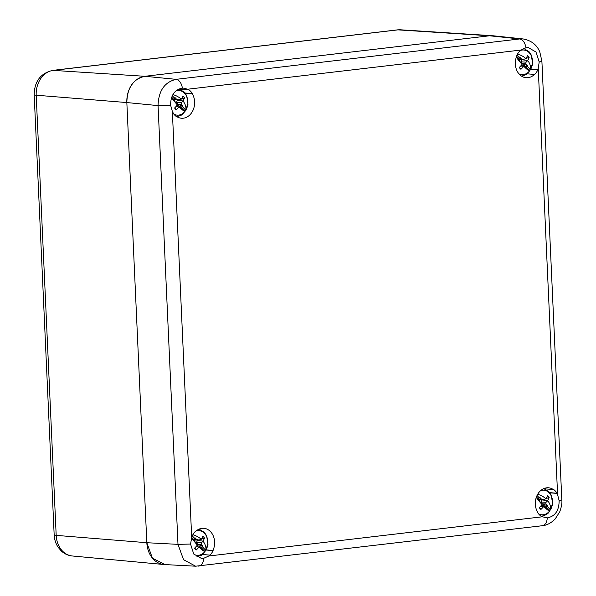 <?xml version="1.0" encoding="UTF-8"?>
<svg xmlns="http://www.w3.org/2000/svg" width="596" height="596" viewBox="0 0 596 596"><rect width="100%" height="100%" fill="white"/><g stroke="black" fill="none" stroke-linecap="round" stroke-linejoin="round"><path stroke-width="0.89" d="M516.3 57.238A19.266 3.822 -126.4 0 0 522.007 64.368A21.657 11.913 -69.3 0 1 521.954 64.524A21.724 9.782 135.7 0 1 519.28 67.49A7.875 6.243 94.5 0 0 519.705 68.086A7.875 6.243 94.5 0 0 520.047 68.488A7.875 6.243 94.5 0 0 520.956 69.292A21.724 11.585 -41.5 0 0 523.69 66.394L520.703 65.97M520.785 50.347A12.345 9.789 94.5 0 1 529.308 52.821A12.345 9.789 -85.5 0 1 530.626 69.337L529.509 70.969A12.345 9.789 -85.5 0 1 518.937 73.829M530.626 69.337A19.266 14.781 4.5 0 0 527.765 60.606A21.642 13.85 108.1 0 0 527.788 60.442A21.724 11.585 -41.5 0 0 529.151 57.372A7.875 6.243 94.5 0 0 528.384 56.374A7.875 6.243 94.5 0 0 527.475 55.57A21.724 9.782 135.7 0 1 526.052 58.564A21.65 5.602 -21.5 0 1 525.94 58.639A19.266 14.781 -175.5 0 0 517.544 54.05M519.399 67.37L520.956 69.292M516.948 55.19L519.153 57.559L519.667 57.045L521.381 58.885L523.586 59.354L525.94 58.639M527.765 60.606L526.022 62.163L525.933 63.779L527.646 65.62L526.827 65.813L530.544 69.814M519.153 57.559L518.289 59.049L522.007 64.368M526.827 65.813L525.985 67.043L526.268 67.624L524.554 65.784L523.765 65.426L523.824 66.327A19.266 3.822 53.6 0 0 529.509 70.969M529.151 57.372L526.156 58.371M523.228 59.354L522.178 59.704A4.023 3.189 94.5 0 0 521.977 59.369M521.567 65.053A4.023 3.189 94.5 0 0 522.364 63.772L527.646 65.62M517.782 58.885L519.027 59.406L523.586 59.354M521.381 58.885L518.297 58.885M527.788 60.442L522.074 59.801L521.18 61.85L522.364 63.772M526.022 62.163L521.18 61.85M525.933 63.779L522.252 63.69M523.765 65.426L521.515 65.046M536.281 497.399A19.266 3.822 -126.4 0 0 541.995 504.529A21.657 11.913 -69.3 0 1 541.935 504.685A21.724 9.782 135.7 0 1 539.268 507.643A7.875 6.243 94.5 0 0 539.693 508.239A7.875 6.243 94.5 0 0 540.036 508.641A7.875 6.243 94.5 0 0 540.945 509.446A21.724 11.585 -41.5 0 0 543.679 506.555L540.691 506.131M540.773 490.501A12.345 9.789 94.5 0 1 549.296 492.974A12.345 9.789 -85.5 0 1 550.615 509.498L549.497 511.122A12.345 9.789 -85.5 0 1 538.516 513.774M550.615 509.498A19.266 14.781 4.5 0 0 547.754 500.759A21.642 13.85 108.1 0 0 547.776 500.595A21.724 11.585 -41.5 0 0 549.139 497.526A7.875 6.243 94.5 0 0 548.365 496.528A7.875 6.243 94.5 0 0 547.463 495.73A21.724 9.782 135.7 0 1 546.04 498.725A21.65 5.602 -21.5 0 1 545.929 498.792A19.266 14.781 -175.5 0 0 537.696 494.255M539.387 507.524L540.945 509.446M537.056 495.477L539.142 497.72L539.656 497.198L541.369 499.038L543.574 499.508L545.929 498.792M547.754 500.759L546.01 502.316L545.921 503.933L547.635 505.773L546.815 505.967L550.533 509.967M539.142 497.72L538.277 499.202L541.995 504.529M546.815 505.967L545.973 507.196L546.256 507.777L544.543 505.937L543.753 505.579L543.813 506.481A19.266 3.822 53.6 0 0 549.497 511.122M549.139 497.526L546.145 498.524M543.209 499.508L542.166 499.858A4.023 3.189 94.5 0 0 541.965 499.522M541.555 505.207A4.023 3.189 94.5 0 0 542.353 503.925L547.635 505.773M537.771 499.038L539.008 499.56L543.574 499.508M541.369 499.038L538.285 499.038M547.776 500.595L542.062 499.955L541.161 502.003L542.353 503.925M546.01 502.316L541.161 502.003M545.921 503.933L542.241 503.843M543.753 505.579L541.503 505.199M191.614 537.912A19.266 3.822 -126.4 0 0 197.328 545.042A21.657 11.913 -69.3 0 1 197.269 545.198A21.724 9.782 135.7 0 1 194.601 548.164A7.875 6.243 94.5 0 0 195.026 548.76A7.875 6.243 94.5 0 0 195.369 549.162A7.875 6.243 94.5 0 0 196.27 549.959A21.724 11.585 -41.5 0 0 199.012 547.068L196.024 546.644M196.099 531.014A12.345 9.789 94.5 0 1 204.622 533.495A12.345 9.789 -85.5 0 1 205.948 550.011L204.823 551.643A12.345 9.789 -85.5 0 1 194.05 554.407M205.948 550.011A19.266 14.781 4.5 0 0 203.087 541.272A21.642 13.85 108.1 0 0 203.109 541.108A21.724 11.585 -41.5 0 0 204.465 538.046A7.875 6.243 94.5 0 0 203.698 537.048A7.875 6.243 94.5 0 0 202.796 536.244A21.724 9.782 135.7 0 1 201.366 539.238A21.65 5.602 -21.5 0 1 201.262 539.313A19.266 14.781 -175.5 0 0 192.866 534.724M194.721 548.037L196.27 549.959M192.27 535.864L194.467 538.233L194.989 537.719L196.702 539.559L198.908 540.021L201.262 539.313M203.087 541.272L201.336 542.829L201.254 544.446L202.96 546.286L202.148 546.487L205.866 550.488M194.467 538.233L193.611 539.723L197.328 545.042M202.148 546.487L201.299 547.717L201.582 548.298L199.869 546.45L199.086 546.1L199.146 547.001A19.266 3.822 53.6 0 0 204.823 551.643M204.465 538.046L201.47 539.045M198.542 540.028L197.5 540.378A4.023 3.189 94.5 0 0 197.291 540.043M196.889 545.727A4.023 3.189 94.5 0 0 197.686 544.439L202.96 546.286M193.097 539.559L194.341 540.08L198.908 540.021M196.702 539.559L193.618 539.559M203.109 541.108L197.388 540.475L196.494 542.524L197.686 544.439M201.336 542.829L196.494 542.524M201.254 544.446L197.574 544.364M199.086 546.1L196.836 545.72M171.544 97.647A19.266 3.822 -126.4 0 0 177.34 104.889A21.657 11.913 -69.3 0 1 177.28 105.045A21.724 9.782 135.7 0 1 174.613 108.01A7.875 6.243 94.5 0 0 175.038 108.606A7.875 6.243 94.5 0 0 175.38 109.008A7.875 6.243 94.5 0 0 176.282 109.806A21.724 11.585 -41.5 0 0 179.024 106.915L176.036 106.49M175.909 90.927A12.345 9.789 94.5 0 1 184.633 93.341A12.345 9.789 -85.5 0 1 185.959 109.858L184.834 111.489A12.345 9.789 -85.5 0 1 173.861 114.134M185.959 109.858A19.266 14.781 4.5 0 0 183.099 101.119A21.642 13.85 108.1 0 0 183.121 100.955A21.724 11.585 -41.5 0 0 184.484 97.886A7.875 6.243 94.5 0 0 183.71 96.895A7.875 6.243 94.5 0 0 182.808 96.09A21.724 9.782 135.7 0 1 181.378 99.085A21.65 5.602 -21.5 0 1 181.273 99.159A19.266 14.781 -175.5 0 0 172.929 94.585M174.732 107.883L176.282 109.806M172.319 95.747L174.486 98.079L175.001 97.558L176.714 99.405L178.919 99.867L181.273 99.159M183.099 101.119L181.355 102.676L181.266 104.293L182.979 106.133L182.16 106.334L185.877 110.327M174.486 98.079L173.622 99.569L177.34 104.889M182.16 106.334L181.318 107.556L181.594 108.137L179.888 106.297L179.098 105.946L179.158 106.848A19.266 3.822 53.6 0 0 184.834 111.489M184.484 97.886L181.489 98.891M178.554 99.875L177.511 100.225A4.023 3.189 94.5 0 0 177.303 99.89M176.9 105.574A4.023 3.189 94.5 0 0 177.697 104.285L182.979 106.133M173.116 99.405L174.352 99.927L178.919 99.867M176.714 99.405L173.63 99.405M183.121 100.955L177.407 100.314L176.505 102.363L177.697 104.285M181.355 102.676L176.505 102.363M181.266 104.293L177.586 104.211M179.098 105.946L176.848 105.566M72.295 555.979C68.086 555.532 64.413 553.863 61.269 550.957L58.192 547.359C55.733 543.649 54.385 539.492 54.169 534.888A10.057 0.954 -2.6 0 0 56.188 535.372A22.827 18.096 -85.5 0 0 72.295 555.979L163.863 564.509A24.138 19.146 -85.5 0 1 146.825 542.71L126.844 102.557A24.138 19.146 -85.5 0 1 144.895 76.295L489.569 35.782A24.138 19.146 -85.5 0 1 492.333 35.708L400.557 29.8A22.827 18.096 -85.5 0 0 397.942 29.867A10.057 6.057 83.3 0 0 397.271 29.889L400.557 29.8M195.227 531.587L195.466 531.602A15.086 11.965 -85.5 0 1 201.947 528.339A15.086 11.965 -85.5 0 1 203.817 528.302A15.086 11.965 -85.5 0 1 212.988 550.451L213.115 550.577A15.287 12.121 -85.5 0 1 209.919 555.219L209.799 555.092A15.086 11.965 -85.5 0 1 208.764 556.001L203.78 558.266L201.344 558.377L193.73 554.004L190.556 544.051L191.703 537.659A15.086 11.965 -85.5 0 1 192.27 536.244L192.15 536.117A15.287 12.121 -85.5 0 1 195.339 531.476L195.466 531.602M519.913 50.913L520.144 50.936A15.086 11.965 -85.5 0 1 521.172 50.019L525.985 47.747L528.399 47.628L535.968 52.001L539.209 61.962L538.24 68.361A15.086 11.965 -85.5 0 1 537.674 69.777L537.793 69.903A15.287 12.121 -85.5 0 1 534.605 74.545L534.478 74.418A15.086 11.965 -85.5 0 1 526.126 77.718A15.086 11.965 -85.5 0 1 516.956 55.577L516.829 55.443A15.287 12.121 -85.5 0 1 520.025 50.802L520.144 50.936M537.689 512.277A15.086 11.965 -85.5 0 1 536.437 496.96A15.086 11.965 -85.5 0 1 546.621 487.826A15.086 11.965 -85.5 0 1 548.484 487.789A15.086 11.965 -85.5 0 1 553.326 489.532L553.438 489.376A15.287 12.121 -85.5 0 1 557.014 493.227L556.91 493.384A15.086 11.965 -85.5 0 1 557.595 494.643L559.137 500.722C559.055 510.63 555.122 516.352 547.337 517.879L542.367 516.784A15.086 11.965 -85.5 0 1 541.272 516.121L541.161 516.278A15.287 12.121 -85.5 0 1 537.585 512.433L537.689 512.277M173.034 112.637A15.086 11.965 -85.5 0 1 172.348 111.377L170.635 105.291C170.583 95.688 174.33 89.989 181.869 88.178L183.754 88.148L187.569 89.236A15.086 11.965 -85.5 0 1 188.671 89.899L188.783 89.743A15.287 12.121 -85.5 0 1 192.359 93.587L192.247 93.743A15.086 11.965 -85.5 0 1 193.082 110.126A15.086 11.965 -85.5 0 1 181.46 118.231A15.086 11.965 -85.5 0 1 176.61 116.488L176.505 116.645A15.287 12.121 -85.5 0 1 172.929 112.8L173.034 112.637M185.192 93.192L192.247 93.743M176.237 116.458L176.61 116.488M179.865 89.206L188.671 89.899M544.52 488.839L553.326 489.532M540.9 516.091L541.272 516.121M549.847 492.825L556.91 493.384M527.229 73.844L534.478 74.418M530.999 69.248L537.674 69.777M530.939 69.367L537.793 69.903M164.921 564.576L152.42 558.132L146.825 542.718L126.844 102.557C127.179 87.694 133.199 78.94 144.895 76.295L489.569 35.782L493.6 35.827M549.713 492.646L557.014 493.227M202.551 554.518L209.799 555.092M206.32 549.922L212.988 550.451M206.253 550.041L213.115 550.577M164.466 564.554L195.637 566.2L183.546 559.696L177.988 544.357L190.556 544.051M525.985 47.747C524.994 42.584 522.893 39.656 519.675 38.956L523.079 38.941L492.959 35.76M170.635 105.291L158.059 105.604C158.521 90.83 164.541 82.077 176.118 79.343C179.336 80.043 181.437 82.971 182.428 88.133M185.058 93.013L192.359 93.587M516.456 56.791L518.311 58.788M525.985 67.043L529.702 71.043M536.437 496.952L538.292 498.941M545.973 507.196L549.691 511.197M191.77 537.465L193.625 539.462M201.299 547.717L205.024 551.71M171.7 97.222L173.637 99.309M181.318 107.556L185.036 111.556M54.169 534.888L34.181 94.734C34.397 81.436 40.543 73.323 52.604 70.403A10.057 6.057 83.3 0 1 53.267 70.388L397.942 29.867L489.569 35.782L519.675 38.956L176.118 79.343L144.895 76.295L53.267 70.388A22.827 18.096 -85.5 0 0 36.2 95.211L126.844 102.557L158.059 105.604L177.988 544.357L146.825 542.718M34.181 94.734A10.057 0.954 -2.6 0 0 36.2 95.211L56.188 535.372L146.825 542.71M172.348 111.377L191.703 537.659M208.764 556.001L542.367 516.784M557.595 494.643L538.24 68.361M521.172 50.019L187.569 89.236M203.78 558.266C203.251 563.309 201.396 565.924 198.222 566.118M195.637 566.2L542.412 525.709C544.014 525.597 549.341 524.875 555.167 518.989L559.741 511.785C561.521 506.794 562.214 502.853 561.819 499.947L541.898 61.187L539.209 61.962M541.779 525.732C544.953 525.538 546.808 522.923 547.337 517.879M559.137 500.722L561.819 499.947M521.589 76.169L526.253 74.53L528.354 72.868L532.653 63.817L531.304 55.063L529.032 51.681L523.735 48.44M541.57 516.322L546.241 514.683L548.342 513.022L552.641 503.978L551.293 495.216L549.02 491.834L543.753 488.601M196.814 556.85L201.575 555.196L203.676 553.535L207.974 544.491L206.618 535.73L204.346 532.355L199.086 529.121M176.915 116.689L181.586 115.043L183.687 113.382L187.986 104.337L186.637 95.576L184.365 92.201L179.024 88.946M52.604 70.403L397.271 29.889M541.898 61.187L539.79 51.919C536.884 44.819 531.312 40.491 523.079 38.941"/></g></svg>
